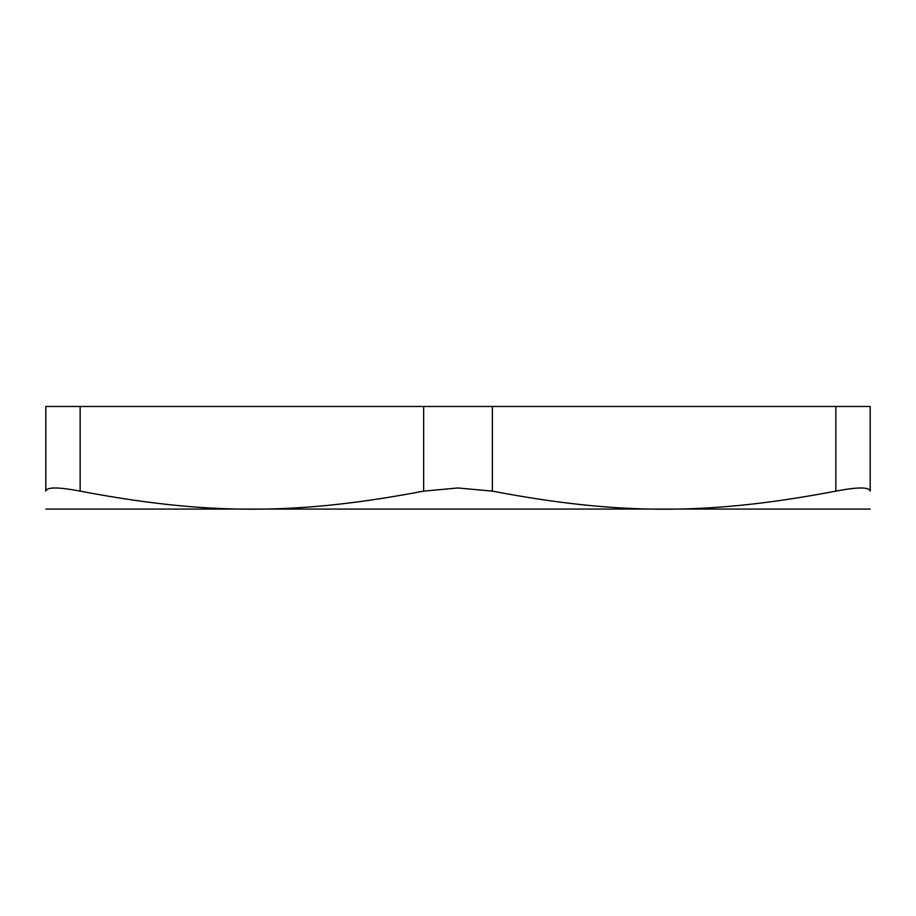 <?xml version="1.0" encoding="UTF-8"?>
<svg xmlns="http://www.w3.org/2000/svg" width="916" height="916" viewBox="0 0 916 916"><rect width="100%" height="100%" fill="white"/><g stroke="black" fill="none" stroke-linecap="round" stroke-linejoin="round"><path stroke-width="1.37" d="M80.15 491.125L80.15 406.475L45.8 406.475L45.8 491.125C46.647 486.934 58.097 486.934 80.15 491.125C206.776 515.239 297.024 515.239 423.65 491.125L458 487.976L492.35 491.125C618.976 515.239 709.224 515.239 835.85 491.125C857.903 486.934 869.353 486.934 870.2 491.125C870.2 515.239 870.2 515.239 870.2 491.125C870.2 515.239 870.2 515.239 870.2 491.125L870.2 406.475L835.85 406.475L835.85 491.125M80.15 406.475L423.65 406.475L423.65 491.125M492.35 491.125L492.35 406.475L423.65 406.475M492.35 406.475L835.85 406.475M870.2 509.067L45.8 509.067M45.8 491.125C45.8 515.239 45.8 515.239 45.8 491.125C45.8 515.239 45.8 515.239 45.8 491.125"/></g></svg>
